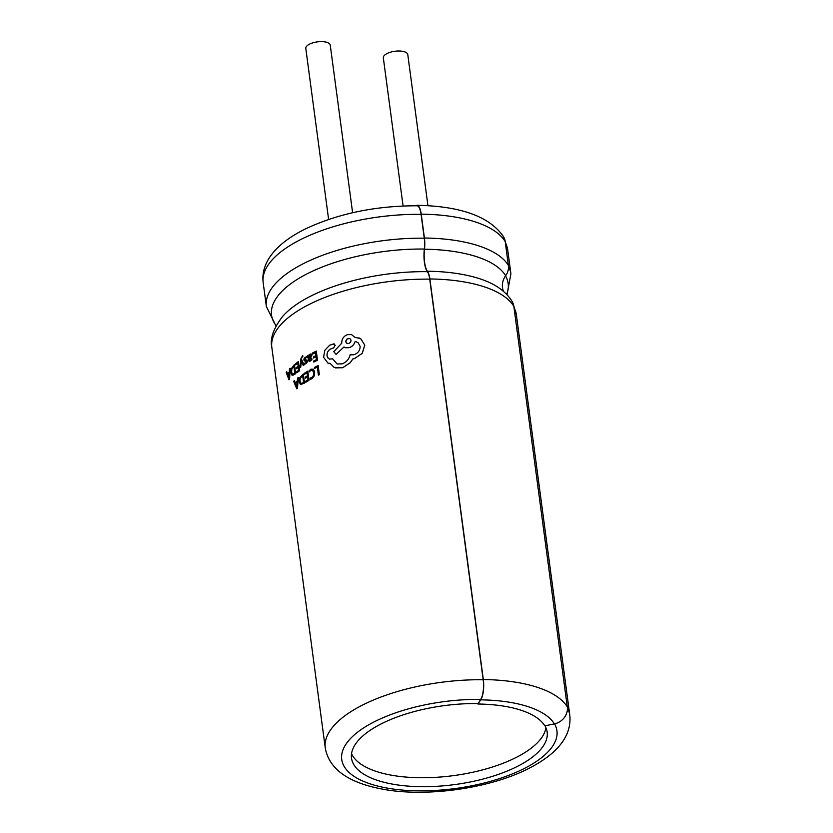 <?xml version="1.0" encoding="UTF-8"?>
<svg xmlns="http://www.w3.org/2000/svg" width="833" height="833" viewBox="0 0 833 833"><rect width="100%" height="100%" fill="white"/><g stroke="black" fill="none" stroke-linecap="round" stroke-linejoin="round"><path stroke-width="1.25" d="M421.082 214.352A123.357 49.782 172.4 0 0 301.817 238.988A123.357 49.782 172.4 0 0 263.176 282.616C262.072 274.088 264.217 265.665 269.632 257.335C276.806 246.641 288.697 237.197 305.284 228.992C338.167 213.529 375.402 205.793 417 205.782A14.807 4.634 90.8 0 1 421.082 214.352L424.268 238.207A14.807 4.634 90.8 0 1 424.341 249.057A18.243 5.706 -89.2 0 0 424.424 262.437A18.243 5.706 -89.2 0 0 427.35 271.673A14.807 4.634 90.8 0 1 429.734 279.159L483.182 679.749A14.807 4.634 90.8 0 1 480.693 699.408L477.903 704.01L480.756 699.855A15.296 4.79 -89.2 0 0 483.327 679.541L429.87 278.951A15.296 4.79 -89.2 0 0 427.412 271.214A17.743 5.55 90.8 0 1 424.57 262.228A17.743 5.55 90.8 0 1 424.486 249.213A15.296 4.79 -89.2 0 0 424.413 237.999L421.227 214.143A15.296 4.79 -89.2 0 0 417.01 205.293A15.296 4.79 -89.2 0 0 415.792 205.772M503.507 291.425A17.743 15.994 148.8 0 1 502.486 287.677A17.743 15.994 148.8 0 1 505.652 275.723A15.296 13.786 -31.2 0 0 508.38 265.415L505.204 241.57A15.296 13.786 -31.2 0 0 503.496 236.697C489.783 216.632 460.961 206.157 417.01 205.293M477.85 703.562A98.69 39.828 172.4 0 0 382.43 723.273A98.69 39.828 172.4 0 0 351.526 758.176A98.69 39.828 172.4 0 0 412.772 786.414A98.69 39.828 172.4 0 0 516.252 766.974A98.69 39.828 172.4 0 0 547.156 732.072A98.69 39.828 172.4 0 0 545.001 725.824M427.412 271.214A119.723 48.314 172.4 0 1 498.28 287.437C504.309 291.519 508.921 296.204 512.139 301.504A15.296 13.786 -31.2 0 1 513.846 306.377L567.294 706.967A15.296 13.786 -31.2 0 1 554.361 723.887L544.813 725.866A98.69 39.828 172.4 0 0 477.903 704.01M351.557 753.615A98.69 39.828 172.4 0 0 416.802 777.668A98.69 39.828 172.4 0 0 515.054 758.02A98.69 39.828 172.4 0 0 545.927 727.678M352.609 212.717L330.264 45.18A12.339 4.977 172.4 0 0 322.6 41.65A12.339 4.977 172.4 0 0 309.668 44.076A12.339 4.977 172.4 0 0 305.805 48.439L328.619 219.443M403.089 205.98L383.326 57.821A12.339 4.977 -7.6 0 1 387.189 53.458A12.339 4.977 -7.6 0 1 400.121 51.032A12.339 4.977 -7.6 0 1 407.774 54.562L427.943 205.689M287.552 373.767L286.771 371.726L287.52 373.757L289.332 371.882L289.436 368.957L290.134 368.342L289.592 379.161L288.957 379.775L289.592 379.161L290.103 368.332M295.611 373.746L294.434 364.615L295.611 373.746L292.133 375.371L290.967 372.778L291.238 368.707L294.403 364.594M299.578 370.737L298.37 361.595L299.578 370.737L296.704 372.84L299.578 370.737M296.371 368.769L298.339 367.291L296.371 368.769M295.569 364.864L297.808 363.178L295.569 364.864L295.403 363.813L298.37 361.595M319.341 374.704L318.185 365.572L319.341 374.704L318.383 375.152L317.352 367.061L314.53 368.498L317.383 367.072M308.991 380.285L307.794 371.154L308.991 380.285L305.773 382.285L305.607 381.222L308.002 379.723L307.637 376.797L305.409 378.192L307.669 376.808M305.409 378.192L305.274 377.141L307.502 375.756L307.106 372.684L304.566 374.267L307.138 372.695M309.22 361.512L311.979 359.783L311.802 358.659L311.948 359.773L309.522 361.553L308.481 360.554L307.794 355.587L308.647 355.129L308.751 356.118L310.084 354.129L311.271 354.035L311.875 355.202L310.532 358.2L311.906 355.212L311.313 354.046L310.115 354.14M308.783 356.139L308.647 355.129M310.355 360.325L309.178 359.273L310.563 358.211L309.147 359.262L310.313 360.314L311.802 358.659M317.498 360.22L316.301 351.089L317.498 360.22L313.802 362.063L317.498 360.22M313.802 362.063L313.666 361.012L316.405 359.617L316.03 356.701L313.5 357.982L316.061 356.711M313.5 357.982L313.364 356.941L315.894 355.649L315.499 352.588L312.614 354.056L315.54 352.598M295.226 382.743L294.361 380.671L295.194 382.732L297.35 380.983L297.537 378.078L298.349 377.505L297.496 388.22L296.777 388.803L293.653 381.285L294.361 380.671M306.898 357.649L305.461 357.794L304.92 359.741L305.492 357.805L306.898 357.649L306.711 356.451L306.783 357.607M306.961 360.106L304.92 359.741L306.929 360.095L307.283 360.991L306.95 362.688L304.659 364.323L306.981 362.699L307.325 361.001L305.867 359.835M304.284 360.783L306.252 361.095L304.253 360.772L303.858 359.856L304.18 358.128L306.711 356.451M304.503 383.118L303.327 373.986L304.503 383.118L300.505 384.575M313.406 369.175L314.676 371.997L314.135 376.068L311.834 378.776L310.23 379.296L311.865 378.786L314.166 376.079L314.718 372.007L313.406 369.175L310.886 369.196L309.137 370.768L309.282 371.893L310.938 370.321L312.781 370.331M302.848 356.482L302.723 355.472L302.816 356.472M301.733 358.055L302.4 356.628L301.702 358.044M304.097 364.864L301.556 359.46L304.097 364.864L303.202 365.406L301.296 360.783M301.244 361.366L300.734 367.051L299.974 367.572L300.765 367.061L301.286 361.376M329.545 359.148L328.056 358.159L327.057 355.764C326.88 352.755 328.046 350.506 330.555 349.027L333.585 347.944L335.21 345.237L333.2 343.873M337.073 363.959L332.627 358.815L337.136 363.979L342.196 363.834C346.289 362.293 348.944 359.283 350.141 354.827L353.869 354.754C357.982 353.317 360.064 350.526 360.137 346.372L358.284 342.936L356.264 341.811M345.32 347.684L349.204 347.663C352.182 346.653 354.16 344.623 355.129 341.54C354.129 344.591 352.151 346.632 349.162 347.653L345.508 347.746L343.935 346.976L336.115 354.41L343.967 346.986M354.65 337.167L351.609 334.637L354.619 337.167L360.762 338.792L364.76 345.112L362.209 353.348L354.431 358.627L352.838 358.94L350.224 362.678L342.748 367.707L334.012 367.332L330.212 363.448L327.983 363.146L323.579 357.295L324.839 350.245L329.67 345.195L334.148 343.873M335.397 367.905L342.779 367.717L350.256 362.688L352.869 358.95L354.462 358.638L362.24 353.359L364.792 345.122L360.804 338.802L358.919 337.865M336.084 354.4L333.773 351.651L341.769 343.154C341.686 339 343.602 336.157 347.528 334.616L351.526 334.616M333.169 343.862L335.178 345.226L333.554 347.934L330.555 349.027C328.015 350.485 326.848 352.734 327.015 355.753L327.473 357.315L329.514 359.138L332.627 358.815M349.631 338.49L347.246 338.916L346.018 340.447L345.914 342.186L347.09 343.508M348.715 343.54L346.955 343.446L345.778 341.415L346.986 339.073L349.006 338.375L350.558 339.104L351.068 340.645L350.485 342.269L348.715 343.54M296.829 386.762L295.528 383.596L297.266 382.18L295.559 383.607L296.829 386.762M297.266 382.18L296.954 387.324M298.318 377.495L297.496 388.22M297.454 388.209L296.746 388.792M312.614 354.056L312.479 353.015L316.301 351.089M309.72 360.429L310.313 360.314M310.084 354.129L311.313 354.046M310.896 356.711L309.033 358.388L309.991 355.191L310.667 355.129L310.896 356.711M310.709 355.139L309.178 356.243L309.074 358.398M310.022 355.202L310.667 355.129M304.659 364.323L304.514 363.219L305.711 362.99L306.471 361.584L304.253 360.772M304.462 383.107L300.474 384.565L299.224 381.941L299.62 377.922L303.295 373.975M302.691 375.537L300.265 378.276L302.66 375.527L303.566 382.566L300.911 383.482L299.974 381.358L300.224 378.265L300.005 381.368L301.13 383.576M304.566 374.267L304.43 373.236L307.794 371.154M308.96 380.275L305.742 382.274M310.23 379.296L310.063 378.067L311.688 377.724L313.385 375.693L313.749 372.559L312.313 370.091M312.75 370.321L310.896 370.31L309.314 371.903M314.53 368.498L314.405 367.457L318.144 365.562M319.31 374.694L318.383 375.152M299.974 367.572L300.911 358.773L302.681 355.462M304.066 364.854L303.202 365.406M296.704 372.84L296.569 371.799L298.683 370.206L298.308 367.28M296.34 368.759L296.204 367.707L298.172 366.239L297.777 363.167M295.58 373.725L292.435 375.506M293.903 366.197L291.81 369.04L291.633 372.164L292.498 374.256L291.602 372.153L291.779 369.029L293.872 366.187L294.778 373.226L292.654 374.329M288.957 377.724L287.822 374.611L289.28 373.101L289.145 378.307M288.957 379.775L286.188 372.372L286.771 371.726M289.311 373.111L287.854 374.621L288.999 377.734M429.734 279.159A123.357 49.782 172.4 0 0 310.459 303.795A123.357 49.782 172.4 0 0 271.829 347.423C269.83 338.864 273.38 328.598 282.491 316.602A119.358 48.168 -7.6 0 1 311.948 295.507A119.358 48.168 -7.6 0 1 427.35 271.673M567.398 708.071A123.357 49.782 -7.6 0 1 569.824 715.38L516.366 314.791A123.357 49.782 172.4 0 0 514.013 307.596M424.341 249.057A119.358 48.168 172.4 0 0 308.928 272.901A119.358 48.168 172.4 0 0 276.181 325.661M275.983 326.026L266.362 306.471A123.357 49.782 -7.6 0 1 304.993 262.843A123.357 49.782 -7.6 0 1 424.268 238.207M506.672 294.434A119.358 48.168 172.4 0 0 505.516 275.91M508.484 266.518A123.357 49.782 -7.6 0 1 510.91 273.838L507.724 249.983A123.357 49.782 172.4 0 0 505.36 242.788M569.824 715.38C571.782 735.914 557.746 753.792 527.716 769.005C490.377 787.851 430.661 796.775 387.574 790.017C350.027 784.03 329.264 770.025 325.276 748.013A123.357 49.782 -7.6 0 1 363.906 704.385A123.357 49.782 -7.6 0 1 483.182 679.749M480.693 699.408A108.55 43.805 172.4 0 0 375.735 721.086A108.55 43.805 172.4 0 0 370.633 784.03A108.55 43.805 172.4 0 0 522.947 769.161A108.55 43.805 172.4 0 0 554.539 723.856M554.361 723.887A108.55 43.805 172.4 0 0 480.756 699.855M567.294 706.967A123.846 49.98 172.4 0 0 483.327 679.541M513.846 306.377A123.846 49.98 172.4 0 0 429.87 278.951M505.652 275.723A119.723 48.314 172.4 0 0 424.486 249.213M508.38 265.415A123.846 49.98 172.4 0 0 424.413 237.999M505.204 241.57A123.846 49.98 172.4 0 0 421.227 214.143M516.366 314.791L513.701 305.524M506.995 294.767L510.91 273.838M266.362 306.471L263.176 282.616M325.276 748.013L271.829 347.423M505.058 240.716L507.724 249.983"/></g></svg>
